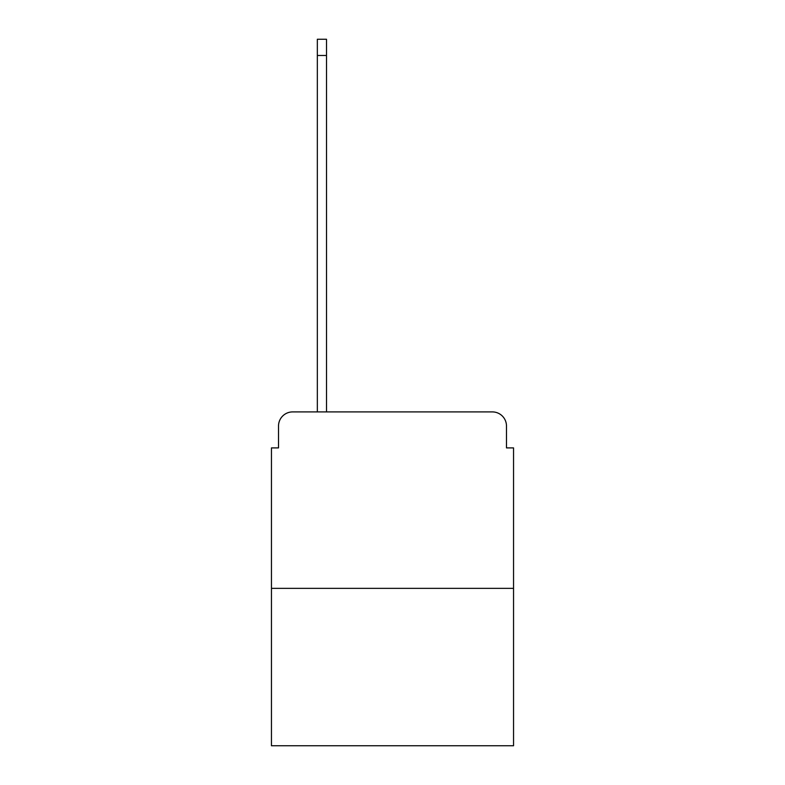 <?xml version="1.0" encoding="UTF-8"?>
<svg xmlns="http://www.w3.org/2000/svg" width="785" height="785" viewBox="0 0 785 785"><rect width="100%" height="100%" fill="white"/><g stroke="black" fill="none" stroke-linecap="round" stroke-linejoin="round"><path stroke-width="1.18" d="M278.518 426.029L278.518 447.901L278.518 426.029A14.12 14.12 0 0 1 292.628 411.909L317.336 411.909L317.336 39.25L326.511 39.25L326.511 411.909L337.452 411.909M513.547 588.357L271.453 588.357L271.453 745.75L513.547 745.75L513.547 447.901L506.482 447.901L506.482 426.029A14.12 14.12 0 0 0 492.372 411.909L292.628 411.909M271.453 588.357L271.453 447.901L278.518 447.901M447.548 411.909L492.372 411.909M506.482 447.901L506.482 426.029M317.336 55.48L326.511 55.48"/></g></svg>
